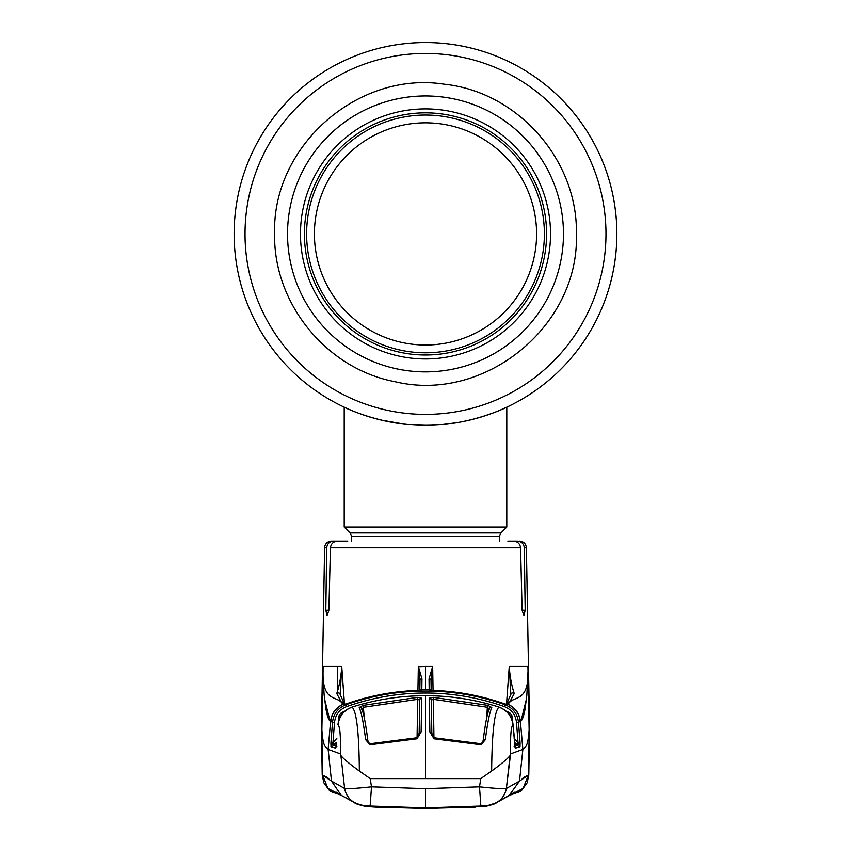 <?xml version="1.0" encoding="UTF-8"?>
<svg xmlns="http://www.w3.org/2000/svg" width="851" height="851" viewBox="0 0 851 851"><rect width="100%" height="100%" fill="white"/><g stroke="black" fill="none" stroke-linecap="round" stroke-linejoin="round"><path stroke-width="1.28" d="M505.196 407.895A191.369 191.369 0 0 0 425.5 42.55A191.369 191.369 0 0 0 234.131 233.919A191.369 191.369 0 0 0 470.826 419.83A191.369 191.369 0 0 1 234.131 233.919A191.369 191.369 0 0 1 425.5 42.55A191.369 191.369 0 0 1 616.869 233.919A191.369 191.369 0 0 1 425.5 425.277A191.369 191.369 0 0 1 234.131 233.919A191.369 191.369 0 0 1 425.5 42.55A191.369 191.369 0 0 1 505.196 407.895L505.196 407.895A191.369 191.369 0 0 1 503.228 408.778A191.369 191.369 0 0 1 503.218 408.788A191.369 191.369 0 0 1 500.505 409.969L500.505 409.969A191.369 191.369 0 0 1 493.027 412.969A191.369 191.369 0 0 0 500.505 409.969L500.505 409.969A191.369 191.369 0 0 0 503.218 408.788A191.369 191.369 0 0 1 503.218 408.788A191.369 191.369 0 0 0 505.196 407.895L500.324 410.044M368.6 416.618L378.206 419.341L368.6 416.618M381.535 420.16L393.832 422.639M403.64 424.021L381.546 420.16M414.341 424.947L425.394 425.277M442.967 424.479L447.328 424.032M452.392 423.383L456.391 422.766M472.018 419.532L465.763 420.99M478.039 417.926L479.347 417.543M480.826 417.107L482.262 416.66M481.538 416.894L477.837 417.979M455.381 422.926L442.669 424.5M425.5 425.277C469.582 425.936 507.462 406.959 506.792 407.15C507.462 406.969 469.486 425.957 425.5 425.277C381.397 425.936 343.549 406.969 344.208 407.15C343.57 406.959 381.386 425.947 425.5 425.277L414.394 424.957M470.986 419.798L482.921 416.458A191.369 191.369 0 0 1 477.198 418.16A191.369 191.369 0 0 0 482.964 416.447L493.006 412.98M314.413 233.919A111.087 111.087 0 0 1 425.5 122.821A111.087 111.087 0 0 1 536.587 233.919A111.087 111.087 0 0 1 425.5 345.006A111.087 111.087 0 0 1 314.413 233.919M351.665 541.108L351.665 536.704L350.08 532.875L344.208 527.014L506.792 527.014L506.792 407.15M441.595 424.596L457.083 422.649M300.477 233.919A125.023 125.023 0 0 1 425.5 108.885A125.023 125.023 0 0 1 550.523 233.919A125.023 125.023 0 0 1 425.5 358.941A125.023 125.023 0 0 1 300.477 233.919M546.587 233.919A121.087 121.087 0 0 1 425.5 354.995A121.087 121.087 0 0 1 304.413 233.919A121.087 121.087 0 0 1 425.5 112.832A121.087 121.087 0 0 1 546.587 233.919M403.619 350.761A118.885 118.885 0 0 0 542.353 255.8A118.885 118.885 0 0 0 447.381 117.066A118.885 118.885 0 0 0 308.647 212.027A118.885 118.885 0 0 0 403.619 350.761M507.856 541.108L517.397 541.108C521.525 541.47 523.822 543.683 524.301 547.767L526.397 547.767L528.46 666.429L527.96 672.535C528.524 701.979 514.036 695.863 509.217 702.862L505.122 704.766C513.047 707.979 517.504 713.819 518.504 722.276L520.408 721.361C519.418 713.223 515.163 707.468 507.653 704.117A2.032 2.021 63.1 0 0 505.994 704.192A2.032 2.021 68 0 1 507.473 704.202A20.318 20.211 -112 0 1 520.206 721.467M331.379 541.108L333.603 541.108L331.379 541.108A6.776 6.776 0 0 0 324.603 547.767L322.54 666.429L323.04 672.535C322.476 701.979 336.964 695.863 341.783 702.862L344.027 704.426L348.091 703.277C370.632 695.522 393.843 691.235 417.703 690.438L421.819 689.959L421.958 678.875L418.426 666.737L420 679.938L419.83 690.321L420 679.938A2.032 1.096 1 0 1 421.958 678.875M513.313 541.108C517.546 541.396 519.972 543.619 520.578 547.767L330.422 547.767C331.028 543.619 333.443 541.406 337.687 541.108L333.603 541.108C329.486 541.459 327.188 543.683 326.699 547.767L324.603 547.767M343.144 541.108L333.603 541.108M330.422 547.767L328.89 610.156L327.082 615.624L325.816 610.156L326.699 547.767M524.301 547.767L525.184 610.156L523.918 615.624L522.11 610.156L520.578 547.767M347.729 541.108L337.687 541.108M328.816 778.803L326.093 776.346M324.625 775.538L324.071 775.367M365.196 805.865L364.919 806.227C358.494 804.769 355.005 803.567 354.463 802.599M496.537 802.599C495.984 803.567 492.506 804.78 486.081 806.227L485.804 805.865M496.314 802.727L485.698 806.418A2.032 0.734 85.2 0 0 485.74 806.418A2.032 0.734 85.2 0 0 485.772 806.408L494.878 803.567M496.41 802.674A20.318 20.211 -120.2 0 0 496.633 802.546L496.633 802.546A20.318 20.211 -120.2 0 0 506.377 788.441L510.589 753.89L522.865 749.38L519.514 781.08L506.377 788.441C503.707 788.962 494.739 788.43 479.496 786.813L425.5 788.632L371.504 786.813L370.196 778.612L425.5 778.612L425.5 695.692C401.385 695.714 377.791 699.235 354.718 706.245L352.08 707.138C356.59 711.383 359.016 732.679 359.356 771.027C349.58 763.943 343.421 758.773 340.889 755.518L340.411 753.89L328.135 749.38L331.486 781.08L344.623 788.441C347.293 788.962 356.261 788.43 371.504 786.813L370.142 806.035L425.5 807.886L370.142 806.035C361.569 804.631 365.866 807.259 354.367 802.546A20.318 20.211 -59.8 0 1 344.623 788.441L340.889 755.518L344.623 788.441M508.898 795.791L519.514 781.08L528.397 775.176L529.29 728.499M510.589 753.89C510.249 736.285 511.025 726.594 512.919 724.839C511.791 716.127 507.132 710.234 498.952 707.149L498.92 707.138C494.41 711.383 491.984 732.679 491.644 771.027C501.42 763.943 507.579 758.773 510.111 755.518L506.377 788.441M512.919 724.839L513.057 724.786C511.93 716.053 507.26 710.17 499.037 707.117L498.952 707.149M480.858 806.014L479.496 786.813L480.804 778.612L491.644 771.027M429.872 731.956L429.287 698.192L433.35 697.352L487.846 705.362L491.782 707.489C489.602 712.447 487.463 723.18 485.368 739.679L480.996 744.753L434.053 738.796L429.872 731.956A2.032 1.159 -1 0 1 431.797 733.073L431.744 730.594M496.282 706.256L496.282 706.256C473.23 699.245 449.636 695.724 425.5 695.692C449.615 695.714 473.209 699.235 496.282 706.245L498.92 707.138M480.804 778.612L425.5 778.612M429.287 698.192A2.032 1.968 -0.9 0 1 431.255 700.118L431.797 733.073L434.053 738.796M486.687 718.074L487.357 707.255L433.265 699.299L431.255 700.118L431.84 733.722M433.936 737.711L433.35 697.352M489.261 709.266L487.357 707.255L487.846 705.362M483.145 740.721A2.032 1.17 7 0 1 483.155 740.593C485.389 723.063 487.485 712.383 489.421 708.553L489.421 708.553A2.032 1.968 24.1 0 1 491.782 707.489M480.996 744.753L483.155 740.593A2.032 1.17 7 0 1 485.368 739.679M354.59 802.674A20.318 20.211 -59.8 0 1 354.367 802.546L341.208 795.302L331.486 781.08L322.603 775.176L327.89 788.377L340.506 794.887M321.71 728.499L322.603 775.176M514.164 738.381L518.036 742.551L516.493 722.393C515.589 714.787 511.579 709.532 504.452 706.638L505.122 704.766C479.358 695.639 452.817 691.055 425.5 691.033C398.183 691.055 371.642 695.639 345.878 704.766C337.953 707.979 333.496 713.819 332.496 722.276L330.592 721.361C328.88 720.637 327.348 716.68 326.018 709.489L324.157 695.203L322.901 673.832L321.795 733.583M321.689 727.179L321.689 727.179C322.912 748.423 325.742 746.582 328.135 749.38L330.592 721.361C331.582 713.223 335.837 707.468 343.347 704.117A2.032 2.021 116.9 0 1 345.006 704.192A2.032 2.021 116.9 0 0 345.006 704.192A2.032 2.021 112 0 0 343.527 704.202A20.318 20.211 -68 0 0 330.794 721.467M370.196 778.612L359.356 771.027M421.713 698.192L417.65 697.352L363.154 705.362L359.218 707.489C361.398 712.447 363.537 723.18 365.632 739.679L370.004 744.753L416.947 738.796L421.128 731.956L421.713 698.192A2.032 1.968 -179.1 0 0 419.745 700.118L419.256 730.594M340.411 753.89C340.751 736.285 339.975 726.594 338.081 724.839L337.943 724.786C339.07 716.053 343.74 710.17 351.963 707.117L354.718 706.256C377.77 699.245 401.364 695.724 425.5 695.692M354.718 706.256L352.08 707.138M361.739 709.266L363.643 707.255L417.735 699.299L417.65 697.352M417.064 737.711L417.735 699.299L419.745 700.118L419.16 733.722M364.313 718.074L363.154 705.362M367.855 740.721A2.032 1.17 173 0 0 367.845 740.593C365.611 723.063 363.515 712.383 361.579 708.553L361.579 708.553A2.032 1.968 155.9 0 0 359.218 707.489M370.004 744.753L367.845 740.593A2.032 1.17 173 0 0 365.632 739.679M416.947 738.796L419.203 733.073A2.032 1.159 -179 0 1 421.128 731.956M338.081 724.839C339.209 716.127 343.868 710.234 352.048 707.149M336.422 743.412L336.113 746.231A2.032 1.181 8.5 0 0 336.102 746.37L336.432 743.423M336.145 746.104A2.032 1.181 8.5 0 0 336.113 746.231L335.954 747.274M335.932 747.252A2.032 2.021 107.2 0 0 335.634 748.146L336.102 746.37M336.496 742.508L333.496 744.497L336.219 745.423L333.496 744.497L332.23 745.029L332.826 742.902L332.23 745.029L336.911 746.423L332.23 745.029A2.032 2.021 106.5 0 0 330.996 746.742L335.634 748.146M333.496 744.497L332.826 742.902L330.911 743.019L330.996 746.742M340.836 716.17L342.123 714.446M332.826 742.902L330.954 742.434L330.911 743.019L332.496 722.276L334.507 722.393C335.411 714.787 339.421 709.532 346.548 706.638C372.078 697.586 398.396 693.054 425.5 693.022C452.604 693.054 478.922 697.586 504.452 706.638M336.836 738.381L332.964 742.551L330.954 742.434M340.655 716.17L338.826 716.053L338.379 721.925M342.006 714.159L341.389 712.585L338.826 716.053M322.901 673.832L323.072 666.429L323.04 672.535M344.485 704.298L341.73 666.429L340.166 694.639A2.032 1.83 165.4 0 0 340.113 694.246A2.032 1.83 165.4 0 0 340.102 694.246A2.032 1.83 165.4 0 0 336.73 693.512L341.783 702.862A2.032 2.01 138.8 0 1 344.081 703.383L340.134 694.331M341.74 667.546C340.857 677.8 339.187 686.449 336.73 693.512M344.793 704.277A2.032 2.021 115 0 0 344.027 704.426M345.134 704.213A2.032 1.702 76.9 0 0 344.942 704.245L344.942 704.245A2.032 1.702 76.9 0 0 344.719 704.32L345.878 704.766L346.548 706.638M341.73 666.429L323.072 666.429M418.426 666.737L425.5 666.429L425.5 689.629L421.819 689.661A2.032 2.032 0.2 0 0 420.394 690.267M420.851 690.214A2.032 2.021 0.3 0 1 421.819 689.959M425.5 689.629L429.181 689.661L429.042 678.875L432.659 666.429L433.063 690.427M432.574 666.737L431 679.938A2.032 1.096 179 0 0 429.042 678.875M431 679.938L431.17 690.321L431 679.938M430.149 690.214A2.032 2.021 179.7 0 0 429.181 689.959L429.181 689.661A2.032 2.032 179.8 0 1 430.606 690.267M505.866 704.213A2.032 1.702 103.1 0 1 506.281 704.32L502.909 703.277C480.368 695.522 457.157 691.235 433.297 690.438L429.181 689.959M433.297 690.438L433.297 690.438C457.147 691.225 480.347 695.512 502.909 703.277L505.973 704.202A2.032 2.021 63.1 0 1 505.994 704.192L506.919 703.383A2.032 2.01 41.2 0 1 509.217 702.862L514.27 693.512A2.032 1.83 14.6 0 0 510.898 694.246A2.032 1.83 14.6 0 0 510.887 694.246L510.866 694.331M506.175 704.277A2.032 2.021 65 0 1 506.973 704.426M506.515 704.298L509.27 666.429L510.834 694.639A2.032 1.83 14.6 0 1 510.887 694.246L506.919 703.383M509.26 667.546C510.143 677.8 511.813 686.449 514.27 693.512M509.27 666.429L527.928 666.429L529.205 733.583M529.311 727.179L529.311 727.179C528.088 748.423 525.258 746.582 522.865 749.38L520.408 721.361C522.12 720.637 523.652 716.68 524.982 709.489L526.843 695.203L527.96 672.535M520.004 746.742A2.032 2.021 73.5 0 0 518.77 745.029L518.174 742.902L518.77 745.029L514.089 746.423L518.77 745.029L517.504 744.497L518.036 742.551L520.046 742.434L520.089 743.019L520.004 746.742L515.366 748.146L513.057 724.786L514.887 746.231A2.032 1.181 171.5 0 1 514.898 746.37M516.493 722.393L518.504 722.276L520.046 742.434L518.036 742.551M508.994 714.159L509.611 712.585L512.174 716.053L512.621 721.925M517.504 744.497L514.781 745.423L517.504 744.497L514.504 742.508M515.068 747.252A2.032 2.021 72.8 0 1 515.366 748.146M518.174 742.902L520.089 743.019L520.046 742.434M514.855 746.104A2.032 1.181 171.5 0 1 514.887 746.231L515.046 747.274M510.164 716.17L508.877 714.446M510.345 716.17L512.174 716.053M510.494 794.887L523.11 788.377L528.397 775.176M337.741 689.108L337.273 667.11M418.341 666.429L417.937 690.427M527.928 666.429L528.099 673.832M514.929 792.09L501.994 799.44M522.184 778.803L524.907 776.346M526.375 775.538L526.929 775.367M355.229 803.046L365.302 806.418L425.5 808.29L485.74 806.418M425.5 808.45L475.815 807.088L425.5 808.45L375.185 807.088L425.5 808.45M365.302 806.418L375.185 807.088L365.26 806.418A2.032 0.734 94.8 0 1 365.228 806.408A2.032 0.734 94.8 0 0 365.302 806.418M329.975 720.903L324.539 698.937M521.035 720.893L526.45 699.075M332.507 747.189L331.337 746.838M518.493 747.189L519.663 746.838M359.409 804.642L365.59 805.897L365.228 805.312M371.1 806.28L365.59 805.897M479.9 806.28L485.772 805.312M491.591 804.642L485.41 805.897M605.976 233.919A180.476 180.476 0 0 1 425.5 414.384A180.476 180.476 0 0 1 245.024 233.919A180.476 180.476 0 0 1 425.5 53.443A180.476 180.476 0 0 1 605.976 233.919M351.665 536.704L499.335 536.704L500.92 532.875L506.792 527.014M350.08 532.875L500.92 532.875M287.532 233.919A137.968 137.968 0 0 1 425.5 95.95A137.968 137.968 0 0 1 563.468 233.919A137.968 137.968 0 0 1 425.5 371.876A137.968 137.968 0 0 1 287.532 233.919M328.89 610.156L325.816 610.156M525.184 610.156L522.11 610.156M425.5 808.29L425.5 788.632M351.963 707.117L351.963 707.117C343.506 710.415 338.826 716.308 337.932 724.775M344.549 711.383L341.389 712.585M332.964 742.551L334.507 722.393M425.5 666.429L432.659 666.429M506.451 711.383L509.611 712.585M344.208 527.014L344.208 407.15M499.335 541.108L499.335 536.704M576.393 233.919C577.946 160.137 517.802 91.919 444.413 84.217C357.782 70.559 271.916 146.244 274.607 233.919C273.331 303.488 326.529 368.813 394.907 381.663C484.527 403.417 579.51 326.093 576.393 233.919M526.397 547.767C525.939 543.715 523.684 541.491 519.621 541.108M321.848 704.958L322.316 678.96M321.423 727.35L322.21 775.144L321.423 727.35L322.54 666.429M322.21 775.144L323.837 782.771L329.082 790.047L331.039 791.568L340.804 795.057L331.369 791.792M496.484 802.621L495.771 803.036M425.5 807.886L480.858 806.035C489.431 804.631 485.134 807.259 496.633 802.546L509.047 795.717M481.145 743.763L434.159 737.785M336.028 792.058L341.208 795.302M369.855 743.763L416.841 737.785M417.703 690.427C393.853 691.225 370.653 695.512 348.091 703.277L344.698 704.298L345.634 704.468L344.081 703.383M499.037 707.117C507.494 710.415 512.174 716.308 513.068 724.775M529.577 727.35L528.79 775.144L529.577 727.35L528.684 678.96M519.631 791.792L510.196 795.057L519.961 791.568L521.918 790.047L527.163 782.771L528.79 775.144M513.738 792.802L512.568 793.345M356.122 803.567L365.26 806.418M354.239 802.461L353.122 801.823M349.016 799.44L342.07 795.77"/></g></svg>
